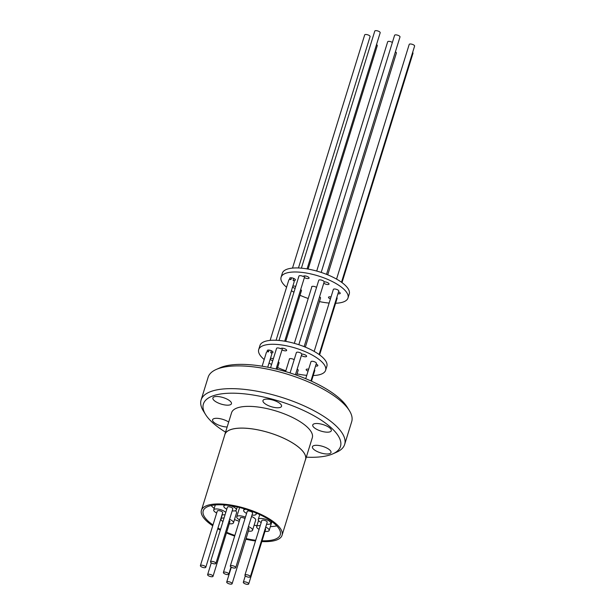 <?xml version="1.0" encoding="UTF-8"?>
<svg xmlns="http://www.w3.org/2000/svg" width="615" height="615" viewBox="0 0 615 615"><rect width="100%" height="100%" fill="white"/><g stroke="black" fill="none" stroke-linecap="round" stroke-linejoin="round"><path stroke-width="0.92" d="M212.736 525.771A42.204 14.798 17.2 0 1 201.428 510.312A42.204 14.798 17.2 0 1 262.205 514.993A42.204 14.798 17.2 0 1 282.054 535.273A42.204 14.798 17.2 0 1 261.829 541.554M255.494 540.969A42.204 14.798 17.2 0 1 245.885 539.217M234.676 536.057A42.204 14.798 17.2 0 1 226.435 532.944M282.054 535.273L305.524 459.451A42.204 14.798 -162.8 0 0 285.675 439.171A42.204 14.798 -162.8 0 0 224.898 434.498L201.428 510.312M220.524 529.415A40.336 14.145 17.2 0 1 217.956 528.024M212.99 524.949A40.336 14.145 17.2 0 1 203.211 510.865A40.336 14.145 17.2 0 1 261.306 515.339A40.336 14.145 17.2 0 1 280.279 534.719A40.336 14.145 17.2 0 1 262.075 540.777M211.106 505.553A40.336 14.145 -162.8 0 0 214.204 508.421M261.206 522.512A6.55 2.299 17.2 0 1 258.254 519.429A6.55 2.299 17.2 0 1 267.694 520.159A6.55 2.299 17.2 0 1 270.777 523.304A6.55 2.299 17.2 0 1 266.603 524.18M230.079 505.63A6.55 2.299 17.2 0 1 236.36 509.958A6.55 2.299 17.2 0 1 235.537 510.688A6.55 2.299 17.2 0 1 232.186 510.842M226.789 509.166A6.55 2.299 17.2 0 1 223.837 506.084A6.55 2.299 17.2 0 1 224.667 505.361A6.55 2.299 17.2 0 1 225.936 505.115M225.098 514.647A6.55 2.299 17.2 0 1 222.084 514.693M216.688 513.018A6.55 2.299 17.2 0 1 213.736 509.935A6.55 2.299 17.2 0 1 214.558 509.212A6.55 2.299 17.2 0 1 220.37 509.589A6.55 2.299 17.2 0 1 225.767 512.464M248.422 526.625A6.55 2.299 17.2 0 1 249.49 527.093A6.55 2.299 17.2 0 1 252.565 530.245A6.55 2.299 17.2 0 1 248.391 531.122M251.55 516.515A6.55 2.299 17.2 0 1 252.619 516.984A6.55 2.299 17.2 0 1 255.702 520.136L252.565 530.245M265.695 527.116A6.55 2.299 17.2 0 1 266.087 527.301A6.55 2.299 17.2 0 1 269.17 530.453A6.55 2.299 17.2 0 1 264.996 531.329M229.564 519.314A6.55 2.299 17.2 0 1 233.469 522.842A6.55 2.299 17.2 0 1 232.647 523.565A6.55 2.299 17.2 0 1 229.295 523.719M222.961 521.528A6.55 2.299 17.2 0 1 220.946 518.96A6.55 2.299 17.2 0 1 221.777 518.237A6.55 2.299 17.2 0 1 224.06 517.984M255.632 512.779A6.55 2.299 17.2 0 1 256.178 514.186A6.55 2.299 17.2 0 1 251.996 515.062M249.959 577.101A2.821 0.992 17.2 0 1 246.769 576.709A2.821 0.992 17.2 0 1 244.924 575.117A2.821 0.992 17.2 0 1 245.277 574.802A2.821 0.992 17.2 0 1 248.468 575.202A2.821 0.992 17.2 0 1 250.32 576.793A2.821 0.992 17.2 0 1 249.959 577.101M244.924 575.117L261.821 520.528A2.821 0.992 17.2 0 1 262.175 520.221A2.821 0.992 17.2 0 1 265.365 520.613A2.821 0.992 17.2 0 1 267.218 522.204L250.32 576.793M215.55 563.763A2.821 0.992 17.2 0 1 212.352 563.363A2.821 0.992 17.2 0 1 210.507 561.772A2.821 0.992 17.2 0 1 210.86 561.464A2.821 0.992 17.2 0 1 214.051 561.856A2.821 0.992 17.2 0 1 215.903 563.448A2.821 0.992 17.2 0 1 215.55 563.763M210.507 561.772L227.404 507.191A2.821 0.992 17.2 0 1 227.758 506.875A2.821 0.992 17.2 0 1 230.948 507.275A2.821 0.992 17.2 0 1 232.801 508.859L215.903 563.448M205.441 567.614A2.821 0.992 17.2 0 1 202.25 567.215A2.821 0.992 17.2 0 1 200.398 565.623A2.821 0.992 17.2 0 1 200.759 565.316A2.821 0.992 17.2 0 1 203.949 565.708A2.821 0.992 17.2 0 1 205.794 567.299A2.821 0.992 17.2 0 1 205.441 567.614M200.398 565.623L217.295 511.042A2.821 0.992 17.2 0 1 217.656 510.727A2.821 0.992 17.2 0 1 220.846 511.127A2.821 0.992 17.2 0 1 222.692 512.71L205.794 567.299M231.755 584.042A2.821 0.992 17.2 0 1 228.557 583.643A2.821 0.992 17.2 0 1 226.712 582.059A2.821 0.992 17.2 0 1 227.066 581.744A2.821 0.992 17.2 0 1 230.264 582.144A2.821 0.992 17.2 0 1 232.109 583.727A2.821 0.992 17.2 0 1 231.755 584.042M248.36 584.25A2.821 0.992 17.2 0 1 245.162 583.85A2.821 0.992 17.2 0 1 243.317 582.267A2.821 0.992 17.2 0 1 243.671 581.951A2.821 0.992 17.2 0 1 246.861 582.351A2.821 0.992 17.2 0 1 248.714 583.935A2.821 0.992 17.2 0 1 248.36 584.25M212.652 576.639A2.821 0.992 17.2 0 1 209.461 576.24A2.821 0.992 17.2 0 1 207.616 574.656A2.821 0.992 17.2 0 1 207.97 574.341A2.821 0.992 17.2 0 1 211.16 574.741A2.821 0.992 17.2 0 1 213.013 576.324A2.821 0.992 17.2 0 1 212.652 576.639M228.442 574.487A2.821 0.992 17.2 0 1 225.244 574.087A2.821 0.992 17.2 0 1 223.399 572.504A2.821 0.992 17.2 0 1 223.752 572.188A2.821 0.992 17.2 0 1 226.943 572.588A2.821 0.992 17.2 0 1 228.795 574.172A2.821 0.992 17.2 0 1 228.442 574.487M223.399 572.504L240.296 517.915A2.821 0.992 17.2 0 1 240.65 517.599A2.821 0.992 17.2 0 1 244.993 518.591M235.361 567.983A2.821 0.992 17.2 0 1 232.163 567.584A2.821 0.992 17.2 0 1 230.318 566A2.821 0.992 17.2 0 1 230.671 565.685A2.821 0.992 17.2 0 1 233.869 566.084A2.821 0.992 17.2 0 1 235.714 567.668A2.821 0.992 17.2 0 1 235.361 567.983M230.318 566L247.215 511.411A2.821 0.992 17.2 0 1 247.568 511.096A2.821 0.992 17.2 0 1 250.766 511.496A2.821 0.992 17.2 0 1 252.611 513.087L235.714 567.668M279.01 340.464L298.944 276.074A2.821 0.992 17.2 0 1 299.297 275.758A2.821 0.992 17.2 0 1 303.364 276.573A2.99 1.053 17.2 0 1 303.364 276.343A2.99 1.053 17.2 0 1 307.677 276.673A2.99 1.053 17.2 0 1 309.084 278.111A2.99 1.053 17.2 0 1 304.771 277.78A2.99 1.053 17.2 0 1 304.348 277.557L304.863 275.904M295.123 288.404A2.99 1.053 17.2 0 1 293.955 287.943A2.99 1.053 17.2 0 1 292.602 286.882M292.802 286.229A2.99 1.053 17.2 0 1 295.746 286.398M311.736 287.128A2.99 1.053 17.2 0 1 311.674 286.744A2.99 1.053 17.2 0 1 315.987 287.074A2.99 1.053 17.2 0 1 316.564 287.397M300.012 295.262A35.024 12.277 -162.8 0 0 308.215 298.49M319.446 301.588A35.024 12.277 -162.8 0 0 329.133 303.064M335.598 303.249A35.024 12.277 -162.8 0 0 347.998 297.991A35.024 12.277 -162.8 0 0 331.523 281.155A35.024 12.277 -162.8 0 0 281.078 277.273A35.024 12.277 -162.8 0 0 286.575 287.243M347.998 297.991L349.251 293.947A35.024 12.277 -162.8 0 0 332.776 277.111A35.024 12.277 -162.8 0 0 282.323 273.229L281.078 277.273M298.821 344.715L318.755 280.294A2.821 0.992 17.2 0 1 319.116 279.986A2.821 0.992 17.2 0 1 322.183 280.332A2.821 0.992 17.2 0 1 324.174 281.87A2.99 1.053 17.2 0 1 327.634 282.639A2.99 1.053 17.2 0 1 329.04 284.076A2.99 1.053 17.2 0 1 324.728 283.746A2.99 1.053 17.2 0 1 323.79 283.154M270.116 340.403L288.842 279.925A2.821 0.992 17.2 0 1 289.196 279.61A2.821 0.992 17.2 0 1 290.964 279.594A2.99 1.053 17.2 0 1 289.665 278.211A2.99 1.053 17.2 0 1 293.978 278.541A2.99 1.053 17.2 0 1 295.385 279.986A2.99 1.053 17.2 0 1 293.063 280.317L293.663 278.395M270.554 367.785L276.565 348.359A2.821 0.992 17.2 0 1 276.927 348.044A2.821 0.992 17.2 0 1 280.917 348.82A2.99 1.053 17.2 0 1 280.924 348.628A2.99 1.053 17.2 0 1 285.237 348.959A2.99 1.053 17.2 0 1 286.644 350.396A2.99 1.053 17.2 0 1 282.331 350.066A2.99 1.053 17.2 0 1 281.978 349.874L282.5 348.19M307.077 268.909L380.185 32.733A2.821 0.992 -162.8 0 0 378.333 31.15A2.821 0.992 -162.8 0 0 375.142 30.75A2.821 0.992 -162.8 0 0 374.789 31.065L301.388 268.171M272.745 360.713A2.99 1.053 17.2 0 1 271.607 360.267A2.99 1.053 17.2 0 1 270.231 359.145M270.408 358.576A2.99 1.053 17.2 0 1 273.368 358.706M289.358 359.414A2.99 1.053 17.2 0 1 289.296 359.037A2.99 1.053 17.2 0 1 293.609 359.368A2.99 1.053 17.2 0 1 294.185 359.683M277.634 367.547A35.024 12.277 -162.8 0 0 285.844 370.776M297.068 373.882A35.024 12.277 -162.8 0 0 306.762 375.35M313.22 375.542A35.024 12.277 -162.8 0 0 325.619 370.276A35.024 12.277 -162.8 0 0 309.145 353.448A35.024 12.277 -162.8 0 0 258.7 349.558A35.024 12.277 -162.8 0 0 264.196 359.529M325.619 370.276L326.873 366.233A35.024 12.277 -162.8 0 0 310.398 349.405A35.024 12.277 -162.8 0 0 259.953 345.515L258.7 349.558M290.072 372.959L296.384 352.587A2.821 0.992 17.2 0 1 296.738 352.272A2.821 0.992 17.2 0 1 299.766 352.603A2.821 0.992 17.2 0 1 301.796 354.125A2.99 1.053 17.2 0 1 305.201 354.901A2.99 1.053 17.2 0 1 306.608 356.339A2.99 1.053 17.2 0 1 302.296 356.008A2.99 1.053 17.2 0 1 301.404 355.462M326.511 274.351L399.996 36.962A2.821 0.992 -162.8 0 0 398.151 35.37A2.821 0.992 -162.8 0 0 394.953 34.978A2.821 0.992 -162.8 0 0 394.599 35.286L321.191 272.422M262.128 366.209L266.464 352.211A2.821 0.992 17.2 0 1 266.818 351.895A2.821 0.992 17.2 0 1 268.509 351.872A2.99 1.053 17.2 0 1 267.271 350.519A2.99 1.053 17.2 0 1 271.584 350.85A2.99 1.053 17.2 0 1 272.991 352.287A2.99 1.053 17.2 0 1 270.754 352.641L271.338 350.735M298.452 267.979L370.076 36.585A2.821 0.992 -162.8 0 0 368.231 35.001A2.821 0.992 -162.8 0 0 365.041 34.601A2.821 0.992 -162.8 0 0 364.68 34.917L292.494 268.109M297.176 369.131A2.821 0.992 17.2 0 1 298.175 370.315L296.661 375.196M319.554 296.845A2.821 0.992 17.2 0 1 320.546 298.029L305.348 347.129M316.164 364.08A2.99 1.053 17.2 0 1 316.433 364.211A2.99 1.053 17.2 0 1 317.84 365.648A2.99 1.053 17.2 0 1 315.572 365.987M338.534 291.81A2.99 1.053 17.2 0 1 338.819 291.948A2.99 1.053 17.2 0 1 340.226 293.386A2.99 1.053 17.2 0 1 337.943 293.724M392.378 42.466A2.821 0.992 -162.8 0 0 388.034 41.474A2.821 0.992 -162.8 0 0 387.681 41.789L316.71 271.061M311.474 381.192L314.772 370.522A2.821 0.992 -162.8 0 0 314.396 369.776M319.615 354.886L337.151 298.237A2.821 0.992 -162.8 0 0 336.774 297.483M310.936 380.946L316.379 363.373A2.821 0.992 -162.8 0 0 314.534 361.789A2.821 0.992 -162.8 0 0 311.336 361.389A2.821 0.992 -162.8 0 0 310.982 361.705L305.724 378.686M319.116 354.524L338.757 291.087A2.821 0.992 -162.8 0 0 336.912 289.504A2.821 0.992 -162.8 0 0 333.714 289.104A2.821 0.992 -162.8 0 0 333.361 289.419L314.173 351.388M341.494 282.239L414.602 46.079A2.821 0.992 -162.8 0 0 412.75 44.495A2.821 0.992 -162.8 0 0 409.559 44.096A2.821 0.992 -162.8 0 0 409.206 44.411L336.551 279.102M227.166 426.987A9.717 3.406 17.2 0 1 217.08 424.404A9.717 3.406 17.2 0 1 212.575 419.768A9.717 3.406 17.2 0 1 213.797 418.692A9.717 3.406 17.2 0 1 228.688 422.059M230.233 404.793A9.717 3.406 17.2 0 1 219.248 403.417A9.717 3.406 17.2 0 1 212.882 397.966A9.717 3.406 17.2 0 1 214.105 396.883A9.717 3.406 17.2 0 1 225.09 398.259A9.717 3.406 17.2 0 1 231.448 403.709A9.717 3.406 17.2 0 1 230.233 404.793M280.309 407.391A9.717 3.406 17.2 0 1 269.332 406.015A9.717 3.406 17.2 0 1 262.966 400.565A9.717 3.406 17.2 0 1 264.189 399.481A9.717 3.406 17.2 0 1 275.174 400.857A9.717 3.406 17.2 0 1 281.532 406.307A9.717 3.406 17.2 0 1 280.309 407.391M330.086 431.791A9.717 3.406 17.2 0 1 319.1 430.423A9.717 3.406 17.2 0 1 312.743 424.965A9.717 3.406 17.2 0 1 313.965 423.889A9.717 3.406 17.2 0 1 324.951 425.257A9.717 3.406 17.2 0 1 331.308 430.715A9.717 3.406 17.2 0 1 330.086 431.791M329.771 453.601A9.717 3.406 17.2 0 1 318.785 452.225A9.717 3.406 17.2 0 1 312.428 446.774A9.717 3.406 17.2 0 1 313.65 445.691A9.717 3.406 17.2 0 1 324.635 447.059A9.717 3.406 17.2 0 1 330.993 452.517A9.717 3.406 17.2 0 1 329.771 453.601M225.559 432.161A71.747 25.154 17.2 0 1 205.595 414.564L203.404 411.028A75.138 26.345 17.2 0 1 201.097 399.988L208.139 377.241A75.138 26.345 17.2 0 1 216.272 369.438L220.085 367.762A71.747 25.154 17.2 0 1 315.656 383.168A71.747 25.154 17.2 0 1 347.198 407.115L349.397 410.651A75.138 26.345 17.2 0 1 351.695 421.682L344.654 444.43A75.138 26.345 17.2 0 1 336.52 452.233L332.715 453.908A71.747 25.154 17.2 0 1 306.293 457.153M216.272 369.438A75.138 26.345 17.2 0 1 316.356 385.574A75.138 26.345 17.2 0 1 349.397 410.651M201.097 399.988A75.138 26.345 17.2 0 1 309.314 408.322A75.138 26.345 17.2 0 1 344.654 444.43M205.595 414.564A71.747 25.154 17.2 0 1 229.741 393.216A71.747 25.154 17.2 0 1 306.731 411.981A71.747 25.154 17.2 0 1 332.715 453.908M305.301 460.189A42.258 14.814 -162.8 0 0 305.578 459.474A42.258 14.814 -162.8 0 0 277.926 435.743A42.258 14.814 -162.8 0 0 230.156 429.785A42.258 14.814 -162.8 0 0 224.844 434.482A42.258 14.814 -162.8 0 0 224.667 435.228M305.578 459.474L312.305 437.734A42.258 14.814 -162.8 0 0 284.66 414.01A42.258 14.814 -162.8 0 0 236.883 408.053A42.258 14.814 -162.8 0 0 231.571 412.742L224.844 434.482M341.994 282.6L412.996 53.228A2.821 0.992 -162.8 0 0 412.619 52.475M270.754 352.641A2.821 0.992 17.2 0 1 271.861 353.879L267.733 367.209M269.039 363.004A35.024 12.277 -162.8 0 0 271.569 364.503M278.303 361.866A2.821 0.992 17.2 0 1 279.072 362.911L277.096 369.284M281.978 349.874A2.821 0.992 17.2 0 1 281.962 350.027L276.081 369.038M308.046 371.183A2.99 1.053 17.2 0 1 306.17 369.538A2.99 1.053 17.2 0 1 308.653 369.238M293.063 280.317A2.821 0.992 17.2 0 1 294.239 281.593L276.074 340.272M291.418 290.711A35.024 12.277 -162.8 0 0 293.947 292.217M300.681 289.573A2.821 0.992 17.2 0 1 301.45 290.618L285.737 341.371M304.348 277.557A2.821 0.992 17.2 0 1 304.34 277.742L284.699 341.194M330.416 298.921A2.99 1.053 17.2 0 1 328.502 297.253A2.99 1.053 17.2 0 1 331.024 296.96M327.726 274.844L396.391 53.021A2.821 0.992 -162.8 0 0 395.391 51.837M269.055 350.104L268.509 351.872M291.525 277.803L290.964 279.594M308.115 269.086L377.295 45.61A2.821 0.992 -162.8 0 0 376.518 44.564M303.487 276.158L303.364 276.573M229.134 520.69A2.821 0.992 17.2 0 1 229.91 521.735L213.013 576.324M265.234 528.6A2.821 0.992 17.2 0 1 265.611 529.346L248.714 583.935M248.006 527.962A2.821 0.992 17.2 0 1 249.006 529.138L232.109 583.727M246.6 513.394A6.55 2.299 17.2 0 1 243.655 510.312A6.55 2.299 17.2 0 1 246.054 509.32M239.681 519.89A6.55 2.299 17.2 0 1 236.737 516.808A6.55 2.299 17.2 0 1 245.423 517.192M259.076 529.384A6.55 2.299 17.2 0 1 256.647 526.578A6.55 2.299 17.2 0 1 260.237 525.633M235.407 510.734A6.55 2.299 17.2 0 1 236.598 512.733L233.469 522.842M234.484 519.552A40.336 14.145 -162.8 0 0 239.25 521.282M254.133 525.187A40.336 14.145 -162.8 0 0 256.932 525.671M270.354 526.625A40.336 14.145 -162.8 0 0 276.758 525.879M255.709 540.27A40.336 14.145 17.2 0 1 246.085 538.579M234.869 535.434A40.336 14.145 17.2 0 1 226.643 532.29M220.308 530.107A42.204 14.798 17.2 0 1 217.725 528.754M270.777 523.304L271.407 521.274M223.837 506.084L224.191 504.961M213.736 509.935L215.281 504.938M269.17 530.453L271.899 521.635M220.946 518.96L222.261 514.717M256.178 514.186L256.501 513.141M226.712 582.059L231.317 567.184M243.317 582.267L245.293 575.863M207.616 574.656L211.276 562.817M285.591 371.583L289.565 358.753M294.331 343.347L311.943 286.467M295.431 374.758L301.819 354.125M304.133 346.637L324.182 281.87M228.795 574.172L231.017 566.992M243.655 510.312L244.14 508.743M236.737 516.808L239.612 507.521M256.647 526.578L258.531 520.505M236.36 509.958L237.282 506.975M258.254 519.429L259.753 514.594"/></g></svg>
